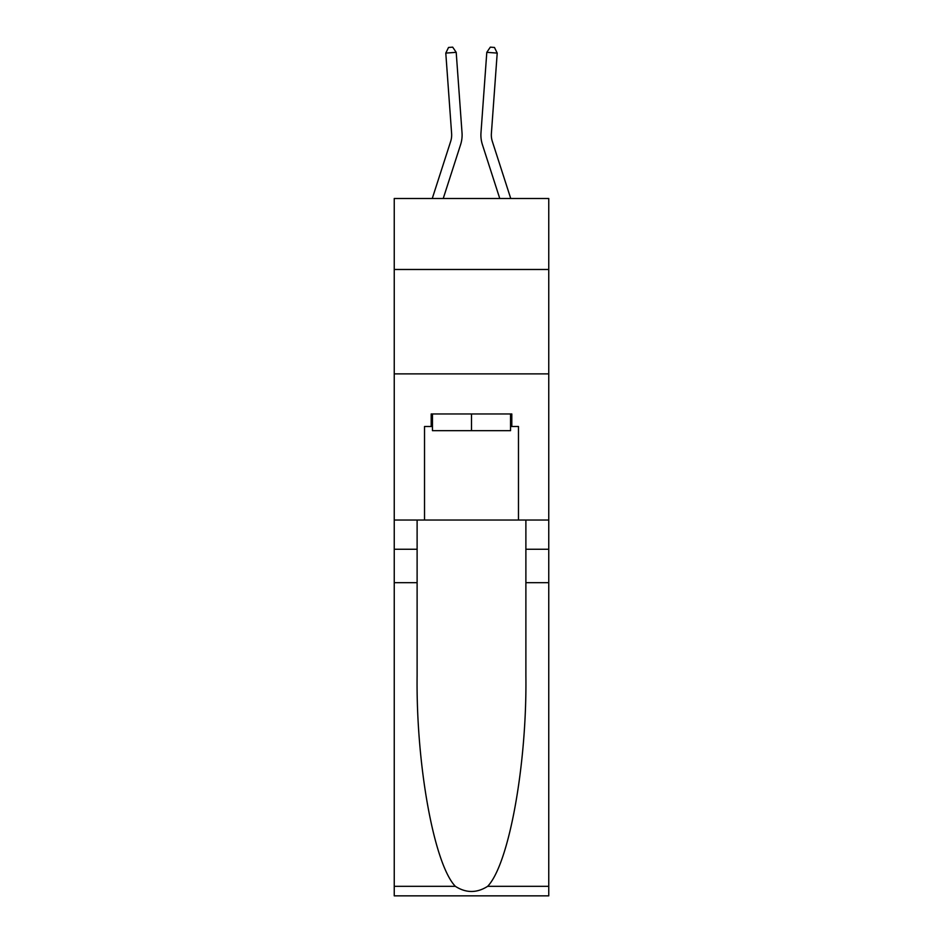 <?xml version="1.0" encoding="UTF-8"?>
<svg xmlns="http://www.w3.org/2000/svg" width="943" height="943" viewBox="0 0 943 943"><rect width="100%" height="100%" fill="white"/><g stroke="black" fill="none" stroke-linecap="round" stroke-linejoin="round"><path stroke-width="1.41" d="M548.755 269.486L548.755 198.501L394.245 198.501L394.245 269.486L548.755 269.486L548.755 520.029L518.473 520.029L518.473 426.495L511.801 426.495L511.801 413.965L431.199 413.965L431.199 426.495L432.46 426.495M394.245 582.668L417.112 582.668L417.112 675.777C416.004 764.773 434.051 864.189 455.351 886.326C466.101 893.186 476.875 893.186 487.649 886.326L548.755 886.326L548.755 895.85L394.245 895.85L394.245 269.486M450.66 141.438A20.876 20.876 -20.4 0 0 451.614 133.529A20.876 20.876 -20.4 0 1 450.66 141.438A20.876 20.876 -20.4 0 0 451.614 133.529A20.876 20.876 -20.4 0 1 450.66 141.438A20.876 20.876 -20.4 0 0 451.614 133.529A20.876 20.876 -20.4 0 1 450.66 141.438A20.876 20.876 -20.4 0 0 451.614 133.529A20.876 20.876 -20.4 0 1 450.66 141.438A20.876 20.876 -20.4 0 0 451.614 133.529A20.876 20.876 -20.4 0 1 450.66 141.438A20.876 20.876 -20.4 0 0 451.614 133.529A20.876 20.876 -20.4 0 1 450.66 141.438A20.876 20.876 -20.4 0 0 451.614 133.529A20.876 20.876 -20.4 0 1 450.66 141.438A20.876 20.876 -20.4 0 0 451.614 133.529A20.876 20.876 -20.4 0 1 450.66 141.438A20.876 20.876 -20.4 0 0 451.614 133.529A20.876 20.876 -20.4 0 1 450.66 141.438A20.876 20.876 -20.4 0 0 451.614 133.529A20.876 20.876 -20.4 0 1 450.66 141.438A20.876 20.876 -20.4 0 0 451.614 133.529A20.876 20.876 -20.4 0 1 450.66 141.438A20.876 20.876 -20.4 0 0 451.614 133.529A20.876 20.876 -20.4 0 1 450.66 141.438A20.876 20.876 -20.4 0 0 451.614 133.529A20.876 20.876 -20.4 0 1 450.66 141.438A20.876 20.876 -20.4 0 0 451.614 133.529A20.876 20.876 -20.4 0 1 450.66 141.438A20.876 20.876 -20.4 0 0 451.614 133.529A20.876 20.876 -20.4 0 1 450.66 141.438A20.876 20.876 -20.4 0 0 451.614 133.529A20.876 20.876 -20.4 0 1 450.66 141.438L432.259 198.501L450.66 141.438A20.876 20.876 -31.3 0 0 451.614 133.529L445.791 53.091L456.2 52.336L462.023 132.774A31.319 31.319 159.6 0 1 460.597 144.644L443.234 198.501M510.741 198.501L492.34 141.438A20.876 20.876 31.3 0 1 491.386 133.529L497.209 53.091L486.8 52.336L480.977 132.774A31.319 31.319 -159.6 0 0 482.403 144.644L499.766 198.501M510.54 413.965L510.54 430.668L432.46 430.668L432.46 413.965M471.5 413.965L471.5 430.668M487.649 886.326C508.949 864.189 526.996 764.773 525.888 675.777L525.888 520.029M525.888 582.668L548.755 582.668L548.755 520.029M417.112 520.029L417.112 582.668M548.755 886.326L548.755 582.668M394.245 520.029L424.527 520.029L424.527 426.495L431.199 426.495M394.245 373.888L548.755 373.888M424.527 520.029L518.473 520.029M510.54 426.495L511.801 426.495M492.34 141.438A20.876 20.876 20.4 0 1 491.386 133.529A20.876 20.876 20.4 0 0 492.34 141.438A20.876 20.876 20.4 0 1 491.386 133.529A20.876 20.876 20.4 0 0 492.34 141.438A20.876 20.876 20.4 0 1 491.386 133.529A20.876 20.876 20.4 0 0 492.34 141.438A20.876 20.876 20.4 0 1 491.386 133.529A20.876 20.876 20.4 0 0 492.34 141.438A20.876 20.876 20.4 0 1 491.386 133.529A20.876 20.876 20.4 0 0 492.34 141.438A20.876 20.876 20.4 0 1 491.386 133.529A20.876 20.876 20.4 0 0 492.34 141.438A20.876 20.876 20.4 0 1 491.386 133.529A20.876 20.876 20.4 0 0 492.34 141.438A20.876 20.876 20.4 0 1 491.386 133.529A20.876 20.876 20.4 0 0 492.34 141.438A20.876 20.876 20.4 0 1 491.386 133.529A20.876 20.876 20.4 0 0 492.34 141.438A20.876 20.876 20.4 0 1 491.386 133.529A20.876 20.876 20.4 0 0 492.34 141.438A20.876 20.876 20.4 0 1 491.386 133.529A20.876 20.876 20.4 0 0 492.34 141.438A20.876 20.876 20.4 0 1 491.386 133.529A20.876 20.876 20.4 0 0 492.34 141.438A20.876 20.876 20.4 0 1 491.386 133.529A20.876 20.876 20.4 0 0 492.34 141.438A20.876 20.876 20.4 0 1 491.386 133.529A20.876 20.876 20.4 0 0 492.34 141.438A20.876 20.876 20.4 0 1 491.386 133.529A20.876 20.876 20.4 0 0 492.34 141.438A20.876 20.876 20.4 0 1 491.386 133.529A20.876 20.876 20.4 0 0 492.34 141.438M486.8 52.336L480.977 132.774L486.8 52.336L480.977 132.774L486.8 52.336L480.977 132.774L486.8 52.336L480.977 132.774L486.8 52.336L480.977 132.774L486.8 52.336L480.977 132.774L486.8 52.336L480.977 132.774L486.8 52.336L480.977 132.774L486.8 52.336L480.977 132.774L486.8 52.336L480.977 132.774L486.8 52.336L480.977 132.774L486.8 52.336L480.977 132.774L486.8 52.336L480.977 132.774L486.8 52.336L480.977 132.774L486.8 52.336L480.977 132.774L486.8 52.336L480.977 132.774L486.8 52.336L490.313 47.15L494.474 47.456L497.209 53.091M445.791 53.091L448.526 47.456L452.687 47.15L456.2 52.336M525.888 549.262L548.755 549.262M417.112 549.262L394.245 549.262M394.245 886.326L455.351 886.326"/></g></svg>
